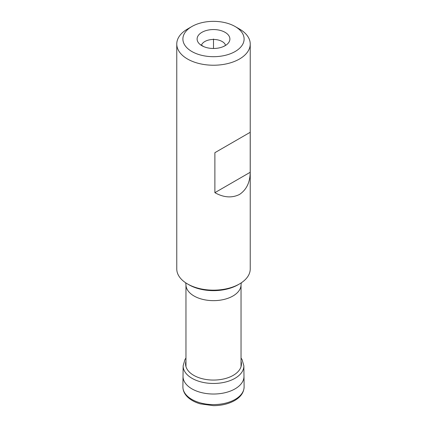 <?xml version="1.0" encoding="UTF-8"?>
<svg xmlns="http://www.w3.org/2000/svg" width="427" height="427" viewBox="0 0 427 427"><rect width="100%" height="100%" fill="white"/><g stroke="black" fill="none" stroke-linecap="round" stroke-linejoin="round"><path stroke-width="0.64" d="M176.767 44.018A36.733 21.206 180 0 0 199.441 63.612A36.733 21.206 180 0 0 239.472 59.017A36.733 21.206 0 0 0 250.233 44.018L250.233 268.957A36.733 21.206 0 0 1 239.472 283.95L238.047 284.777L239.472 283.95A36.733 21.206 180 0 1 187.528 283.95A36.733 21.206 180 0 1 176.767 268.957L176.767 44.018A36.733 21.206 180 0 1 187.528 29.025L191.856 26.527L187.528 29.025M250.233 44.018A36.733 21.206 0 0 0 239.472 29.025L235.144 26.527A30.611 17.672 0 0 0 191.856 26.527A30.611 17.672 180 0 0 191.856 51.518A30.611 17.672 180 0 0 235.144 51.518A30.611 17.672 0 0 0 235.144 26.527M214.888 192.673L214.888 152.685L250.206 132.295L250.206 172.284C250.067 182.372 246.491 189.769 239.472 194.477C231.888 198.203 223.689 197.6 214.888 192.673L250.206 172.284M225.088 32.329A16.391 9.463 0 0 0 201.912 32.329A16.391 9.463 0 0 0 201.912 45.716A16.391 9.463 0 0 0 203.706 46.607A16.391 9.463 0 0 0 223.294 46.607A16.391 9.463 0 0 0 225.088 32.329M214.888 152.685L250.206 132.295M213.5 39.022L213.5 48.486L213.5 39.022M185.958 366.628L185.958 284.745A27.541 15.9 0 0 0 202.958 299.434A27.541 15.9 0 0 0 232.971 295.986A27.541 15.9 0 0 0 241.041 284.745L241.319 282.802M187.528 283.95L188.953 284.777A34.71 20.042 0 0 0 238.047 284.777L238.074 284.761M225.573 45.337A12.244 7.067 180 0 0 222.157 41.52A12.244 7.067 0 0 0 209.78 39.786A12.244 7.067 0 0 0 201.427 45.337M182.889 386.766A30.611 17.672 180 0 0 182.889 386.787C182.916 390.598 184.491 394.014 187.613 397.035C190.81 400.072 195.043 402.346 200.316 403.862L213.361 405.65C221.544 405.613 228.637 403.915 234.642 400.558C240.78 396.987 243.934 392.397 244.111 386.787L243.982 376.304A30.482 17.598 0 0 1 235.053 388.869A30.482 17.598 180 0 1 201.741 392.664A30.482 17.598 180 0 1 183.018 376.304L182.889 386.793A30.611 17.672 180 0 1 182.889 386.787A30.611 17.672 180 0 0 201.683 403.221A30.611 17.672 180 0 0 235.144 399.41A30.611 17.672 0 0 0 244.111 386.793A30.611 17.672 0 0 0 244.111 386.787A30.611 17.672 0 0 0 244.111 386.766M183.018 376.304L183.14 365.822A30.365 17.528 180 0 0 201.79 382.106A30.365 17.528 180 0 0 234.967 378.333A30.365 17.528 0 0 0 243.86 365.822L242.066 359.566L241.041 358.029M241.041 361.263A27.931 16.125 0 0 1 233.249 375.344A27.931 16.125 180 0 1 200.695 378.274A27.931 16.125 180 0 1 185.958 361.263M241.041 366.628L241.041 284.745M185.958 284.745L185.681 282.802M203.706 46.607L200.823 44.792M225.995 45.145L223.294 46.607M243.982 376.304L243.86 365.822M185.958 358.029L184.96 359.523L183.14 365.822"/></g></svg>
